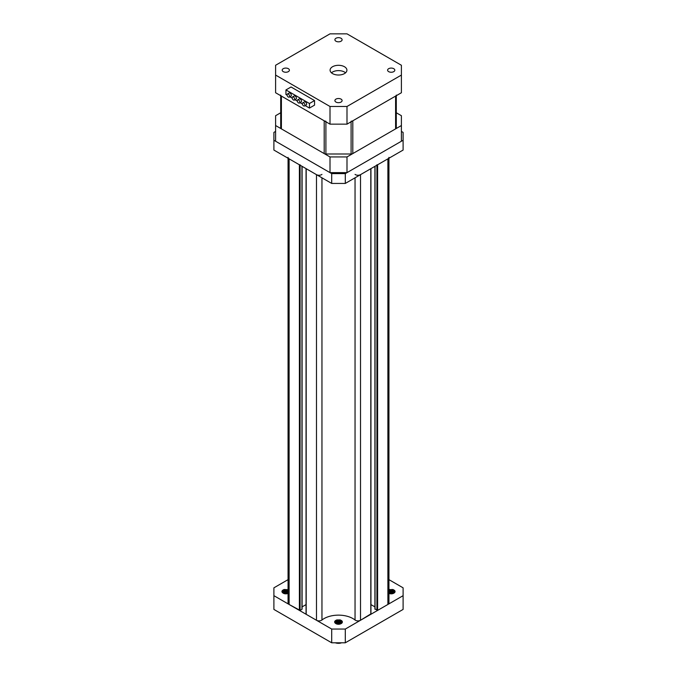 <?xml version="1.0" encoding="UTF-8"?>
<svg xmlns="http://www.w3.org/2000/svg" width="677" height="677" viewBox="0 0 677 677"><rect width="100%" height="100%" fill="white"/><g stroke="black" fill="none" stroke-linecap="round" stroke-linejoin="round"><path stroke-width="1.02" d="M321.956 177.806L321.956 620.014A20.437 11.797 180 0 1 352.954 618.592A20.437 11.797 180 0 1 355.044 620.014L355.044 177.806M300.08 165.18L300.08 610.4L289.113 604.468A3.605 2.082 180 0 1 288.055 602.995L288.055 158.24M299.395 610.4L299.395 164.782L289.113 158.85L289.113 604.468M300.08 610.4L301.95 609.325L301.95 166.254M302.086 606.888L306.055 604.595M321.956 620.014A3.605 2.082 180 0 1 316.481 620.267L316.481 174.649L306.199 168.708L306.199 613.937M316.481 620.267L306.199 614.327M370.801 613.937L360.519 620.267A3.605 2.082 180 0 1 355.044 620.014M370.801 614.327L370.801 168.708L360.519 174.649L360.519 620.267M374.914 606.888L370.945 604.595M388.945 158.24L388.945 602.995A3.605 2.082 180 0 1 387.887 604.468L377.605 610.4L375.05 608.928M387.887 604.468L387.887 158.85L377.605 164.782L377.605 610.4M316.481 174.649A3.605 2.082 0 0 0 321.956 174.395M355.044 174.395A3.605 2.082 0 0 0 360.519 174.649M376.92 164.782L377.605 164.782M387.887 158.85A3.605 2.082 0 0 0 388.945 157.377M288.055 157.377A3.605 2.082 0 0 0 289.113 158.85M299.395 164.782L300.08 164.782M341.64 620.657A26.445 15.266 180 0 1 340.049 620.741M339.059 620.758A26.445 15.266 180 0 1 337.476 620.75M336.511 620.724A26.445 15.266 180 0 1 335.369 620.657M394.793 592.409L393.752 591.021L390.265 590.31L388.945 590.64M394.809 592.367L393.752 590.776L390.265 590.073L388.945 590.395M394.522 592.713L393.752 591.994L390.265 591.292L388.945 591.622M394.615 592.62L393.752 591.749L390.265 591.046L388.945 591.376M393.955 593.12L390.265 592.273L388.945 592.603M394.132 593.018L390.265 592.028L388.945 592.358M392.956 593.568L389.207 593.484M393.269 593.458L388.945 593.34M342.088 622.832L341.047 621.444L337.569 620.741L335.013 622.053L334.946 622.891M342.105 622.798L341.047 621.198L337.569 620.496L335.013 621.808L335.953 623.652C333.964 622.239 334.26 620.995 336.841 619.92L340.108 619.904C342.731 620.97 343.044 622.222 341.047 623.652A3.605 2.082 180 0 1 335.953 623.652M341.817 623.145L341.047 622.425L337.569 621.723L335.081 622.916M341.91 623.052L341.047 622.18L337.569 621.478L335.013 622.798M341.25 623.551L337.569 622.705L335.555 623.407M341.428 623.441L337.569 622.459L335.403 623.28M340.252 623.999L336.503 623.915L340.192 623.974M340.573 623.881L336.198 623.779M288.055 590.852L284.865 590.31L282.317 591.622L282.25 592.46M288.055 590.606L284.865 590.073L282.317 591.376L283.248 593.221C281.26 591.816 281.556 590.572 284.137 589.489L288.055 589.709M288.055 591.833L284.865 591.292L282.377 592.485M288.055 591.588L284.865 591.046L282.309 592.367M288.055 592.815L284.865 592.273L282.851 592.976M288.055 592.57L284.865 592.028L282.808 592.764M287.556 593.568L283.798 593.484M287.869 593.458L283.494 593.357M288.055 579.647L273.897 587.831L273.897 595.675L331.696 629.051L345.304 629.051L403.103 595.675L403.103 587.831L388.945 579.647M388.945 589.709L392.812 589.481C395.436 590.547 395.749 591.791 393.752 593.221A3.605 2.082 180 0 1 388.945 593.374M288.055 593.374A3.605 2.082 180 0 1 283.248 593.221M273.897 595.675L273.897 609.418L331.696 642.795L331.696 629.051M345.304 629.051L345.304 642.795L403.103 609.418L403.103 595.675M345.304 642.795L331.696 642.795M392.897 593.551L389.216 593.492M392.897 592.57L389.089 592.544M392.897 591.588L389.089 591.563M395.038 591.901L394.352 591.275M392.897 590.606L389.089 590.581M394.632 590.505L389.537 589.489M394.759 592.46L393.946 591.884M395.055 591.808L393.946 590.903M340.192 622.992L336.384 622.975M340.192 622.011L336.384 621.994M342.334 622.324L341.648 621.698M340.192 621.029L336.384 621.012M335.191 621.537L334.616 622.036M341.927 620.927L336.841 619.92M342.054 622.882L341.242 622.315M335.513 622.205L334.929 622.586M342.35 622.231L341.242 621.334M335.513 621.224L334.616 621.909M287.488 593.551L283.815 593.492M287.488 592.57L283.68 592.544M287.488 591.588L283.68 591.563M287.488 590.606L283.68 590.581M282.487 591.106L281.911 591.605M288.055 589.819L284.137 589.489M282.808 591.783L282.233 592.155M282.808 590.801L281.92 591.486M275.598 131.414L273.897 132.396L273.897 150.066L331.696 183.433L331.696 173.617L345.304 173.617L403.103 140.249L403.103 132.396L401.402 131.414M345.304 173.617L345.304 183.433L403.103 150.066L403.103 140.249M345.304 183.433L331.696 183.433M273.897 140.249L331.696 173.617M335.318 642.795A6.008 3.47 180 0 0 340.353 643.15L341.606 642.795M341.022 642.795L335.826 642.795M396.299 112.763L401.402 115.708L401.402 125.524L346.996 156.937L346.996 172.635L330.004 172.635L330.004 156.937L275.598 125.524L275.598 141.231L330.004 172.635M275.598 125.524L275.598 115.708L280.701 112.763M330.004 156.937L346.996 156.937M346.996 172.635L401.402 141.231L401.402 125.524M341.047 99.121A3.605 2.082 180 0 1 342.105 100.594A3.605 2.082 180 0 1 339.879 102.515A3.605 2.082 180 0 1 335.953 102.066A3.605 2.082 180 0 1 334.895 100.594A3.605 2.082 180 0 1 337.121 98.673A3.605 2.082 180 0 1 341.047 99.121M393.752 68.69A3.605 2.082 180 0 1 394.809 70.163A3.605 2.082 180 0 1 392.584 72.092A3.605 2.082 180 0 1 388.649 71.635A3.605 2.082 180 0 1 387.599 70.163A3.605 2.082 180 0 1 389.825 68.242A3.605 2.082 180 0 1 393.752 68.69M341.047 38.267A3.605 2.082 180 0 1 342.105 39.74A3.605 2.082 180 0 1 339.879 41.661A3.605 2.082 180 0 1 335.953 41.212A3.605 2.082 180 0 1 334.895 39.74A3.605 2.082 180 0 1 337.121 37.819A3.605 2.082 180 0 1 341.047 38.267M288.351 68.69A3.605 2.082 180 0 1 289.401 70.163A3.605 2.082 180 0 1 287.175 72.092A3.605 2.082 180 0 1 283.248 71.635A3.605 2.082 180 0 1 282.191 70.163A3.605 2.082 180 0 1 284.416 68.242A3.605 2.082 180 0 1 288.351 68.69M298.549 99.984A1.803 1.041 -120 0 0 297.643 99.891A1.803 1.041 -120 0 0 297.372 101.338A1.803 1.041 -120 0 0 298.549 102.929A1.803 1.041 -120 0 0 299.454 103.014A1.803 1.041 -120 0 0 299.725 101.575A1.803 1.041 -120 0 0 298.549 99.984M299.454 103.014L301.147 102.032A1.803 1.041 -120 0 0 301.426 100.594A1.803 1.041 -120 0 0 300.25 99.003A1.803 1.041 -120 0 0 299.344 98.91L297.643 99.891M303.651 102.929A1.803 1.041 -120 0 0 302.746 102.836A1.803 1.041 -120 0 0 302.467 104.283A1.803 1.041 -120 0 0 303.651 105.874A1.803 1.041 -120 0 0 304.548 105.959A1.803 1.041 -120 0 0 304.828 104.52A1.803 1.041 -120 0 0 303.651 102.929M304.548 105.959L306.249 104.977A1.803 1.041 -120 0 0 306.529 103.539A1.803 1.041 -120 0 0 305.352 101.948A1.803 1.041 -120 0 0 304.447 101.855L302.746 102.836M288.351 94.095A1.803 1.041 -120 0 0 287.446 94.001A1.803 1.041 -120 0 0 287.166 95.449A1.803 1.041 -120 0 0 288.351 97.039A1.803 1.041 -120 0 0 289.248 97.133A1.803 1.041 -120 0 0 289.528 95.685A1.803 1.041 -120 0 0 288.351 94.095M289.248 97.133L290.949 96.151A1.803 1.041 -120 0 0 291.228 94.704A1.803 1.041 -120 0 0 290.052 93.113A1.803 1.041 -120 0 0 289.147 93.02L287.446 94.001M293.446 97.039A1.803 1.041 -120 0 0 292.549 96.946A1.803 1.041 -120 0 0 292.269 98.393A1.803 1.041 -120 0 0 293.446 99.984A1.803 1.041 -120 0 0 294.351 100.069A1.803 1.041 -120 0 0 294.63 98.63A1.803 1.041 -120 0 0 293.446 97.039M294.351 100.069L296.052 99.087A1.803 1.041 -120 0 0 296.323 97.649A1.803 1.041 -120 0 0 295.147 96.058A1.803 1.041 -120 0 0 294.25 95.965L292.549 96.946M305.175 105.604L309.457 108.075L309.457 103.505L285.948 89.931L285.948 94.501L287.107 95.169M289.874 96.769L292.202 98.114M294.969 99.714L297.305 101.059M300.072 102.659L302.407 104.004M285.948 89.931L291.042 86.986L314.551 100.56L309.457 103.505M309.457 108.075L314.551 105.13L314.551 100.56M345.549 72.82A8.412 4.857 0 0 0 344.449 72.033A8.412 4.857 0 0 0 331.451 72.82M344.449 66.727A8.412 4.857 180 0 1 346.912 70.163A8.412 4.857 180 0 1 341.724 74.656A8.412 4.857 180 0 1 332.551 73.598A8.412 4.857 180 0 1 330.088 70.163A8.412 4.857 180 0 1 335.276 65.677A8.412 4.857 180 0 1 344.449 66.727M401.402 75.071L401.402 92.741L346.996 124.153L330.004 124.153L330.004 106.484L346.996 106.484L401.402 75.071L401.402 65.263L346.996 33.85L330.004 33.85L275.598 65.263L275.598 75.071L330.004 106.484M346.996 106.484L346.996 124.153M275.598 75.071L275.598 92.741L330.004 124.153M396.299 95.685L396.299 127.894A2.403 1.388 180 0 1 395.596 128.875L395.596 96.092A2.403 1.388 0 0 0 396.299 95.11M351.101 121.208A2.403 1.388 0 0 0 352.802 120.802L352.802 153.586A2.403 1.388 180 0 1 351.101 153.992L325.899 153.992A2.403 1.388 180 0 1 324.198 153.586L324.198 120.802A2.403 1.388 0 0 0 325.899 121.208M280.701 95.11A2.403 1.388 0 0 0 281.404 96.092L281.404 128.875A2.403 1.388 180 0 1 280.701 127.894L280.701 95.685M324.198 120.802L281.404 96.092M281.404 128.875L324.198 153.586M395.596 96.092L352.802 120.802M352.802 153.586L395.596 128.875M375.05 166.254L375.05 609.325M376.92 610.4L376.92 165.18M351.101 153.992L351.101 121.784M325.899 121.784L325.899 153.992M374.914 166.339L374.914 609.122M302.086 609.122L302.086 166.339M306.055 168.632L306.055 614.132M370.945 614.132L370.945 168.632"/></g></svg>
